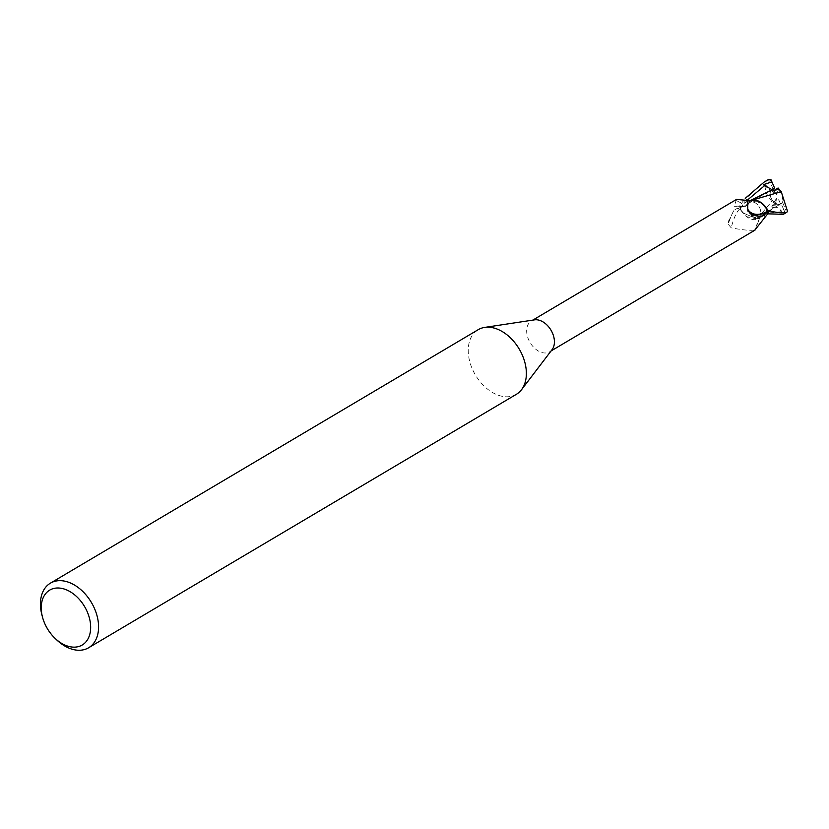 <?xml version="1.0" encoding="UTF-8"?>
<svg xmlns="http://www.w3.org/2000/svg" width="829" height="829" viewBox="0 0 829 829"><rect width="100%" height="100%" fill="white"/><g stroke="black" fill="none" stroke-linecap="round" stroke-linejoin="round"><path stroke-width="0.62" stroke-dasharray="4.14 3.11" d="M516.436 394.272A37.533 25.45 59.4 0 1 472.105 368.449A37.533 25.45 59.4 0 1 478.167 329.704M552.114 349.6A17.917 12.155 59.4 0 1 549.679 351.786A17.917 12.155 59.4 0 1 528.508 339.455A17.917 12.155 59.4 0 1 531.41 320.947A17.917 12.155 59.4 0 1 534.498 319.859M56.683 639.884A37.533 25.45 59.4 0 1 44.32 621.916A37.533 25.45 59.4 0 1 41.937 614.994M748.556 211.208A8.445 5.73 59.4 0 1 749.924 202.494A8.445 5.73 59.4 0 1 759.892 208.297A8.445 5.73 59.4 0 1 758.535 217.022A8.445 5.73 59.4 0 1 748.556 211.208A8.445 5.73 59.4 0 1 749.924 202.494A8.445 5.73 59.4 0 1 759.892 208.297A8.445 5.73 59.4 0 1 758.535 217.022A8.445 5.73 59.4 0 1 748.556 211.208M782.783 196.297L781.706 193.768L782.783 196.297A8.445 5.73 59.4 0 1 780.959 203.727A8.445 5.73 59.4 0 1 780.524 203.955L778.7 199.634L776.421 198.359L772.576 205.354L779.281 204.722L780.524 203.955M777.54 189.489L774.307 191.385L770.587 190.255L776.877 194.577L777.54 189.489A8.445 5.73 59.4 0 1 781.706 193.768M763.271 184.712L770.587 190.266L771.457 189.727L770.587 190.266L774.307 191.385L778.193 189.116L778.162 188.048M770.524 196.639L771.592 199.157L770.524 196.639A8.445 5.73 59.4 0 1 772.141 189.333A8.445 5.73 59.4 0 1 772.348 189.199A8.445 5.73 59.4 0 1 772.773 188.981M767.913 213.602L766.037 213.094A8.072 5.471 59.4 0 0 761.281 214.711A8.072 5.471 59.4 0 0 760.504 216.96A16.103 10.922 59.4 0 1 758.359 218.711L757.074 218.991L771.726 201.499L765.136 191.572L767.115 180.774L766.41 180.763C755.064 188.318 746.328 197.789 740.214 209.188L742.597 212.763L757.136 218.939L759.24 218.286L764.649 212.991L769.146 214.027L764.649 212.991L759.24 218.286L757.136 218.939L742.597 212.763L740.349 209.426A18.673 12.663 59.4 0 1 739.717 205.789L745.23 198.328M755.209 197.706L747.81 202.504L746.39 205.509L742.204 206.421L739.053 205.623L742.204 206.421L746.39 205.509L747.81 202.494L751.281 200.587L759.561 201.644L751.281 200.587L747.685 202.587L749.851 200.929A16.103 10.922 59.4 0 1 751.457 200.286M736.515 199.416L734.225 206.255L740.297 206.048A17.917 12.155 59.4 0 0 741.292 210.794L739.644 209.115C738.297 207.82 736.349 208.359 733.779 210.721L728.639 220.866L728.349 224.483L731.219 227.84C741.82 229.934 749.758 230.68 755.043 230.079M733.779 210.721A20.352 4.974 104.7 0 0 728.349 224.483M760.504 216.96A20.424 4.984 104.7 0 0 755.198 229.56M739.644 209.115A19.378 4.736 104.7 0 0 731.219 227.84M767.841 213.675L764.618 212.991L758.359 218.711A16.103 10.922 59.4 0 1 746.556 216.638A16.103 10.922 59.4 0 1 741.292 210.794M752.38 200.09L749.851 200.929A16.103 10.922 59.4 0 0 747.706 202.69A8.072 5.471 59.4 0 1 744.318 206.69A8.072 5.471 59.4 0 1 742.183 206.556L740.297 206.048M757.074 218.991L746.556 216.638L740.349 209.426A18.673 12.663 59.4 0 1 739.717 205.789L742.162 206.462L746.276 205.623L747.696 202.587M761.219 216.752A20.352 14.228 -46 0 1 759.986 216.887A20.352 14.228 -46 0 1 749.779 212.991M747.706 202.69A20.424 14.28 -46 0 1 735.924 199.789M751.147 200.649L761.664 203.012M784.762 211.996L783.457 209.053L781.706 213.146L781.115 211.809C779.54 208.069 777.001 206.659 773.478 207.592L769.291 211.737L760.525 217.063M773.405 190.483L774.597 193.302M776.877 194.577L773.706 190.639M776.421 198.359L775.768 203.437A8.445 5.73 59.4 0 1 771.592 199.157M775.768 203.437L772.576 205.354L776.4 203.053L770.96 197.934C769.654 194.39 770.265 191.426 772.794 189.043M778.193 189.116L782.296 195.033L782.669 202.659A8.445 5.73 59.4 0 1 782.141 203.032A8.445 5.73 59.4 0 1 781.094 203.457L779.757 204.421L778.7 199.634M781.706 213.146L779.757 204.421L772.566 205.354L771.664 206.991L776.079 204.328L776.4 203.053M773.478 207.592L771.664 206.991M776.255 204.39L771.478 201.219M783.332 214.317L784.649 213.343L784.4 211.146A16.891 11.451 59.4 0 0 786.006 210.535L787.55 211.354M782.669 202.659L786.006 210.535M773.011 188.867L769.664 180.991L767.115 180.774M740.214 209.188A18.766 12.725 59.4 0 1 739.644 205.779M783.457 209.053L781.094 203.457M773.053 188.836A8.445 5.73 59.4 0 1 773.53 188.494A8.445 5.73 59.4 0 1 774.576 188.069M766.037 213.094A28.196 6.891 104.7 0 0 763.084 218.97M742.183 206.556A28.196 19.709 -46 0 1 735.354 206.473M747.416 200.11L742.162 206.462M781.115 211.809L766.048 213.188M786.213 212.607A18.766 12.725 59.4 0 1 784.649 213.343M766.41 180.763A18.766 12.725 59.4 0 1 767.084 180.318M769.664 180.991A16.891 11.451 59.4 0 1 771.271 180.38M772.348 189.199L773.53 188.494M770.669 190.193L749.924 202.494L770.669 190.193M532.819 320.118L531.41 320.947M761.281 214.711L754.836 230.099M551.088 350.947L549.679 351.786M759.986 216.887C754.483 217.198 750.421 215.239 747.82 211.022M744.318 206.69L734.225 206.255M769.913 190.701L761.789 194.369C752.048 200.545 746.919 204.255 746.39 205.509L746.266 205.623M750.411 200.525L749.115 201.281M769.291 211.737L764.618 212.991M765.074 214.794L759.136 218.348M780.959 203.727L782.141 203.032M779.281 204.722L758.535 217.022L779.281 204.722"/><path stroke-width="1.24" d="M42.507 617.17L41.937 614.994A37.533 25.45 59.4 0 1 50.382 583.181L478.167 329.704A37.533 25.45 59.4 0 1 484.644 327.414A37.533 25.45 59.4 0 1 522.498 355.537A37.533 25.45 59.4 0 1 521.545 389.692A37.533 25.45 59.4 0 1 516.436 394.272L88.641 647.75A37.533 25.45 59.4 0 1 56.683 639.884L55.046 638.33A31.906 21.637 59.4 0 1 44.538 623.066A31.906 21.637 59.4 0 1 42.507 617.17A31.906 21.637 59.4 0 1 55.812 588.103A31.906 21.637 59.4 0 1 87.366 612.082A31.906 21.637 59.4 0 1 83.988 643.781A31.906 21.637 59.4 0 1 55.046 638.33M484.644 327.414L534.498 319.859A17.917 12.155 59.4 0 1 552.57 333.289A17.917 12.155 59.4 0 1 552.114 349.6L521.545 389.692M50.382 583.181A37.533 25.45 59.4 0 1 94.703 609.004A37.533 25.45 59.4 0 1 88.641 647.75M770.908 179.53L774.576 188.069L771.457 189.727L772.773 188.981L773.405 190.483M767.841 213.675L768.504 213.851A18.673 12.663 59.4 0 0 767.872 210.224L765.654 206.856L759.561 201.644L765.654 206.856L767.872 210.224A18.673 12.663 59.4 0 1 768.504 213.851L783.332 214.317L786.213 212.607A18.766 12.725 59.4 0 0 786.887 212.172C783.353 213.436 777.063 212.866 767.996 210.462L761.664 203.012A16.103 10.922 59.4 0 1 766.929 208.856A17.917 12.155 59.4 0 1 767.913 213.602L754.836 230.099M766.929 208.856L766.504 211.758L761.219 216.752L752.701 214.701L747.82 211.022L747.644 200.442L736.515 199.416L532.819 320.118M755.198 229.56A20.424 4.984 104.7 0 0 755.043 230.079L551.088 350.947M766.504 211.758A19.378 13.544 -46 0 1 747.737 209.146M747.592 200.38L751.457 200.286A16.103 10.922 59.4 0 1 761.664 203.012M772.213 182.473L770.442 182.349L763.271 184.712L773.706 190.639L778.162 188.048M772.172 189.862L750.411 200.525M752.38 200.09L781.219 191.644L787.55 211.354L786.887 212.172M778.048 187.955L781.384 191.913M745.23 198.328L764.193 182.038L768.949 179.468L771.271 180.38M767.996 210.462A18.766 12.725 59.4 0 1 768.566 213.872M771.83 181.665L770.442 182.349M764.576 185.634L747.416 200.11M764.193 182.038L767.084 180.318A18.766 12.725 59.4 0 1 768.649 179.592M786.928 212.141L786.213 212.607M768.949 179.468L767.084 180.318"/></g></svg>
